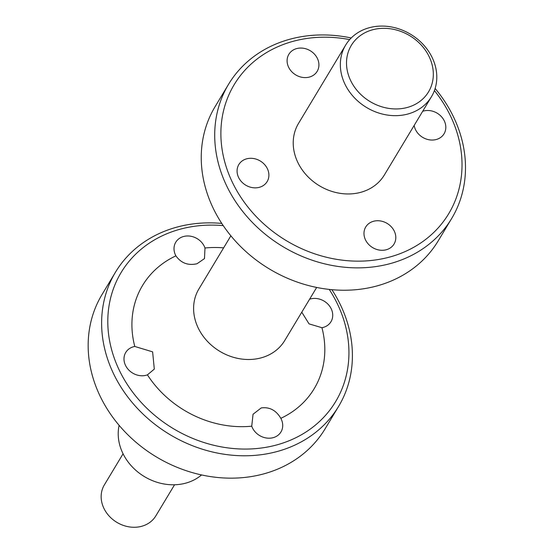 <?xml version="1.0" encoding="UTF-8"?>
<svg xmlns="http://www.w3.org/2000/svg" width="554" height="554" viewBox="0 0 554 554"><rect width="100%" height="100%" fill="white"/><g stroke="black" fill="none" stroke-linecap="round" stroke-linejoin="round"><path stroke-width="0.83" d="M261.218 407.931C269.556 406.816 276.093 410.279 280.83 418.325A16.523 14.099 -149 0 1 280.961 431.947A16.523 14.099 -149 0 1 273.15 437.674A16.523 14.099 -149 0 1 251.738 426.185L253.053 414.24L261.218 407.931M386.235 249.757A16.523 14.099 31 0 0 394.046 244.03A16.523 14.099 31 0 0 391.498 227.002A16.523 14.099 31 0 0 373.548 221.268A16.523 14.099 31 0 0 365.73 226.988A16.523 14.099 31 0 0 368.278 244.016A16.523 14.099 31 0 0 386.235 249.757M309.596 299.208A16.523 14.099 -149 0 1 310.482 298.938A16.523 14.099 -149 0 1 328.432 304.679A16.523 14.099 -149 0 1 330.98 321.708A16.523 14.099 -149 0 1 323.169 327.435A16.523 14.099 -149 0 1 321.943 327.712L309.035 323.868L301.785 312.193M414.177 125.426A16.523 14.099 31 0 0 436.254 139.511A16.523 14.099 31 0 0 444.066 133.784A16.523 14.099 31 0 0 441.517 116.762A16.523 14.099 31 0 0 423.568 111.022A16.523 14.099 31 0 0 422.681 111.292M309.354 77.075A16.523 14.099 31 0 0 317.165 71.348A16.523 14.099 31 0 0 314.617 54.32A16.523 14.099 31 0 0 296.667 48.586A16.523 14.099 31 0 0 288.849 54.313A16.523 14.099 31 0 0 291.397 71.334A16.523 14.099 31 0 0 309.354 77.075M183.582 236.503A16.523 14.099 -149 0 1 204.994 247.991L204.481 258.6L197.023 263.739C188.131 265.761 181.089 263.136 175.902 255.851A16.523 14.099 -149 0 1 175.763 242.23A16.523 14.099 -149 0 1 183.582 236.503M259.334 187.321A16.523 14.099 31 0 0 267.146 181.594A16.523 14.099 31 0 0 264.597 164.566A16.523 14.099 31 0 0 246.648 158.825A16.523 14.099 31 0 0 238.829 164.552A16.523 14.099 31 0 0 241.378 181.58A16.523 14.099 31 0 0 259.334 187.321M133.562 346.742A16.523 14.099 -149 0 1 134.788 346.465L152.613 351.852L154.31 369.096L147.426 374.864A16.523 14.099 -149 0 1 146.249 375.238A16.523 14.099 -149 0 1 128.293 369.497A16.523 14.099 -149 0 1 125.744 352.469A16.523 14.099 -149 0 1 133.562 346.742M372.613 29.777A45.061 38.448 31 0 0 350.107 79.388A45.061 38.448 31 0 0 407.211 107.49A45.061 38.448 31 0 0 429.724 57.879A45.061 38.448 31 0 0 372.613 29.777M407.786 114.041A50.068 42.72 -149 0 1 353.383 96.652A50.068 42.72 -149 0 1 345.668 45.054A50.068 42.72 -149 0 1 369.345 27.7A50.068 42.72 -149 0 1 423.748 45.089A50.068 42.72 -149 0 1 431.469 96.687A50.068 42.72 -149 0 1 407.786 114.041M349.678 39.604A125.176 106.811 31 0 0 293.398 41.245A125.176 106.811 31 0 0 230.873 179.046A125.176 106.811 31 0 0 389.504 257.098A125.176 106.811 31 0 0 434.405 90.586M435.125 88.467A130.183 111.077 -149 0 1 451.642 218.532A130.183 111.077 -149 0 1 390.078 263.649A130.183 111.077 -149 0 1 248.628 218.442A130.183 111.077 -149 0 1 228.56 84.284A130.183 111.077 -149 0 1 290.13 39.161A130.183 111.077 -149 0 1 351.215 37.97M228.56 84.284L215.097 106.652A130.183 111.077 31 0 0 235.166 240.81A130.183 111.077 31 0 0 376.616 286.023A130.183 111.077 31 0 0 438.179 240.9L451.642 218.532M223.248 225.63A125.176 106.811 31 0 0 180.313 229.162A125.176 106.811 31 0 0 117.787 366.963A125.176 106.811 31 0 0 276.418 445.014A125.176 106.811 31 0 0 329.242 289.417M331.888 289.687A130.183 111.077 -149 0 1 338.563 406.449A130.183 111.077 -149 0 1 276.993 451.565A130.183 111.077 -149 0 1 135.543 406.359A130.183 111.077 -149 0 1 115.474 272.201A130.183 111.077 -149 0 1 177.045 227.085A130.183 111.077 -149 0 1 221.773 223.421M115.474 272.201L102.012 294.576A130.183 111.077 31 0 0 122.081 428.734A130.183 111.077 31 0 0 263.531 473.94A130.183 111.077 31 0 0 325.101 428.817L338.563 406.449M123.071 453.788L104.346 484.909A30.041 25.636 31 0 0 108.979 515.864A30.041 25.636 31 0 0 141.623 526.3A30.041 25.636 31 0 0 155.826 515.885L174.558 484.771M119.117 425.327A50.068 42.72 31 0 0 136.215 470.651A50.068 42.72 31 0 0 185.659 483.164A50.068 42.72 31 0 0 201.559 474.944M345.668 45.054L298.551 123.355A50.068 42.72 31 0 0 306.265 174.953A50.068 42.72 31 0 0 360.668 192.342A50.068 42.72 31 0 0 384.351 174.988L431.469 96.687M204.994 247.991A100.142 85.448 -149 0 1 223.615 247.867M321.943 327.712A100.142 85.448 -149 0 1 280.83 418.325M230.873 235.817L198.928 288.897A50.068 42.72 31 0 0 206.649 340.502A50.068 42.72 31 0 0 261.045 357.884A50.068 42.72 31 0 0 284.728 340.53L316.673 287.45M251.738 426.185A100.142 85.448 -149 0 1 147.426 374.864M134.788 346.465A100.142 85.448 -149 0 1 175.902 255.851"/></g></svg>
